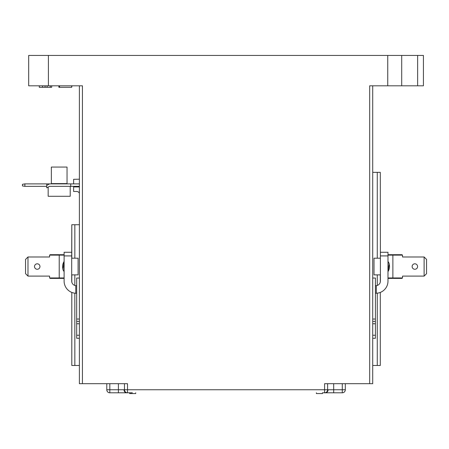 <?xml version="1.0" encoding="UTF-8"?>
<svg xmlns="http://www.w3.org/2000/svg" width="449" height="449" viewBox="0 0 449 449"><rect width="100%" height="100%" fill="white"/><g stroke="black" fill="none" stroke-linecap="round" stroke-linejoin="round"><path stroke-width="0.67" d="M417.643 55.44L417.643 85.81L423.424 85.81L423.424 55.44L28.674 55.44L28.674 85.81L48.413 85.81L48.413 55.44M79.383 85.81L79.383 383.687L82.42 383.687L82.42 85.81L48.413 85.81M82.42 383.687L127.516 383.687L127.516 389.76L324.582 389.76L324.582 392.796L342.278 392.796L333.691 392.796L333.691 383.687M322.5 392.796L324.582 392.796A3.036 3.036 0 0 0 327.618 389.76L324.582 389.76L324.582 383.687L372.715 383.687L372.715 85.81M387.745 55.44L387.745 85.81L369.679 85.81L369.679 383.687M342.278 383.687L342.278 389.76L345.315 389.76A3.036 3.036 0 0 1 342.278 392.796L337.642 392.796L342.278 392.796L342.278 389.76L328.107 389.76A3.036 2.795 90 0 1 325.312 392.796M70.218 196.28L48.166 196.28L48.166 187.093L46.741 187.867L49.553 186.346L70.218 186.346L70.218 196.28M51.343 183.596L51.343 167.062L67.041 167.062L67.041 183.596L51.343 183.596L51.343 167.062M380.393 274.878L374.011 274.878L374.011 258.203L380.393 258.203L380.303 172.349L377.267 172.349L377.267 258.203M74.831 258.203L74.831 224.73L71.795 224.73L71.7 258.203L78.087 258.203L78.087 274.878L71.7 274.878M402.051 277.953L402.051 278.386L387.987 278.386L387.987 281.113A12.145 12.145 0 0 1 375.841 293.264L375.415 293.264M389.165 263.456L387.987 271.701C390.013 268.261 390.013 264.82 387.987 261.38L388.969 262.996M387.987 254.701L402.051 254.701L402.051 255.127M387.987 277.953L402.517 277.953L402.517 276.101L424.12 276.101L426.55 273.677L426.55 259.41L424.12 256.98L402.517 256.98L402.517 255.127L387.987 255.127M387.987 255.913L387.987 252.271L380.393 252.271L380.393 255.913L387.987 255.913L387.987 278.386M62.933 269.625L64.112 261.38C62.085 264.82 62.085 268.261 64.112 271.701L63.129 270.085M64.112 278.386L50.047 278.386L50.047 277.953M50.047 255.127L50.047 254.701L64.112 254.701M64.112 255.127L49.581 255.127L49.581 256.98L27.978 256.98L25.548 259.41L25.548 273.677L27.978 276.101L49.581 276.101L49.581 277.953L64.112 277.953M64.112 252.271L64.112 255.913L71.7 255.913L71.7 252.271L64.112 252.271M76.257 293.264L76.684 293.264L76.257 293.264A12.145 12.145 0 0 1 64.112 281.113L64.112 255.913M417.643 85.81L401.703 85.81L401.703 55.44M28.674 85.81L28.674 55.44M387.745 85.81L401.703 85.81M71.677 85.81L71.677 87.325L58.892 87.325L58.892 85.81M59.532 85.81L59.532 87.325M51.68 85.81L51.68 87.325L39.276 87.325L39.276 85.81M50.271 85.81L50.271 87.325M47.123 85.81L47.123 87.325M45.046 85.81L45.046 87.325M71.952 85.81L71.677 87.325M59.257 85.81L59.257 87.325M74.831 224.73L79.383 224.73M372.715 172.349L377.267 172.349M372.715 365.469L380.303 365.469L380.303 292.411M71.795 274.878L71.795 282.023L71.795 274.878M71.795 292.411L71.795 365.469L71.795 292.411M71.795 258.203L71.795 224.73M79.383 365.469L74.831 365.469L74.831 293.18M71.795 365.469L74.831 365.469M380.303 282.023L380.303 274.878M71.7 255.913L71.7 281.113A4.557 4.557 0 0 0 76.257 285.671L76.684 285.671M76.257 285.671A4.557 4.557 0 0 1 75.769 285.643L75.769 293.253M376.324 293.253L376.324 285.643A4.557 4.557 0 0 0 380.393 281.113L380.393 255.913M27.978 276.101L27.978 256.98M34.506 266.543A2.733 2.733 0 0 1 38.603 264.175A2.733 2.733 0 0 1 38.603 268.906A2.733 2.733 0 0 1 34.506 266.543M424.12 256.98L424.12 276.101M417.592 266.543A2.733 2.733 0 0 1 413.495 268.906A2.733 2.733 0 0 1 413.495 264.175A2.733 2.733 0 0 1 417.592 266.543M79.383 319.037L76.684 319.037L76.684 278.032L79.383 278.032M79.383 335.24L76.684 335.24L76.684 338.277L79.383 338.277M76.684 319.037L76.684 323.751L79.383 323.751M76.684 335.24L76.684 323.751M372.715 278.032L375.415 278.032L375.415 319.037L372.715 319.037M372.715 338.277L375.415 338.277L372.715 338.277M372.715 323.751L375.415 323.751L375.415 319.037M375.415 338.277L375.415 335.24L372.715 335.24M375.415 323.751L375.415 335.24M79.383 186.924L73.614 186.924L73.614 191.476L76.65 191.476A3.036 3.036 0 0 1 79.383 193.193M73.614 186.924L73.614 186.346M79.383 179.19L73.614 179.331L73.614 183.888L79.383 183.888M48.166 187.138L46.741 187.862L46.741 183.888L46.741 186.346L24.88 186.346L22.45 185.92L22.45 184.315L24.88 183.888L49.553 183.888L46.741 185.403M49.553 183.888L70.729 183.888L70.729 186.346L49.553 186.346M70.729 183.888L73.614 183.888M79.383 186.346L70.729 186.346M24.88 183.888L24.88 186.346M46.741 187.867L46.741 186.346M124.48 383.687L124.48 389.76A3.036 3.036 0 0 0 127.516 392.796L129.638 392.796L129.638 393.56L135.71 393.56L135.71 392.796M129.638 392.796L132.348 392.796M316.388 392.796L316.388 393.56L322.461 393.56L322.461 392.796M118.401 383.687L118.401 392.796L109.82 392.796L126.786 392.796A3.036 2.795 -90 0 1 123.991 389.76L124.48 389.76A3.036 3.036 0 0 0 127.516 392.796L127.516 389.76L124.48 389.76M328.107 389.76L327.618 389.76L327.618 383.687M79.383 366.99L79.383 371.542M375.415 285.671L375.841 285.671A4.557 4.557 0 0 0 376.324 285.643M42.616 85.81L42.616 87.325M377.267 274.878L377.267 285.441M377.267 293.18L377.267 365.469M74.831 285.441L74.831 274.878M59.223 255.127L59.223 277.953M392.875 277.953L392.875 255.127M76.684 321.394L79.383 321.394M372.715 321.394L375.415 321.394M109.82 383.687L109.82 389.76L123.991 389.76M109.82 392.796A3.036 3.036 0 0 1 106.783 389.76A3.036 3.036 0 0 0 109.82 392.796L109.82 389.76L106.783 389.76L106.783 383.687M78.087 258.203L71.7 258.203M66.48 183.596L67.305 183.882M51.899 183.596L51.012 183.888M345.315 389.76L345.315 383.687"/></g></svg>
